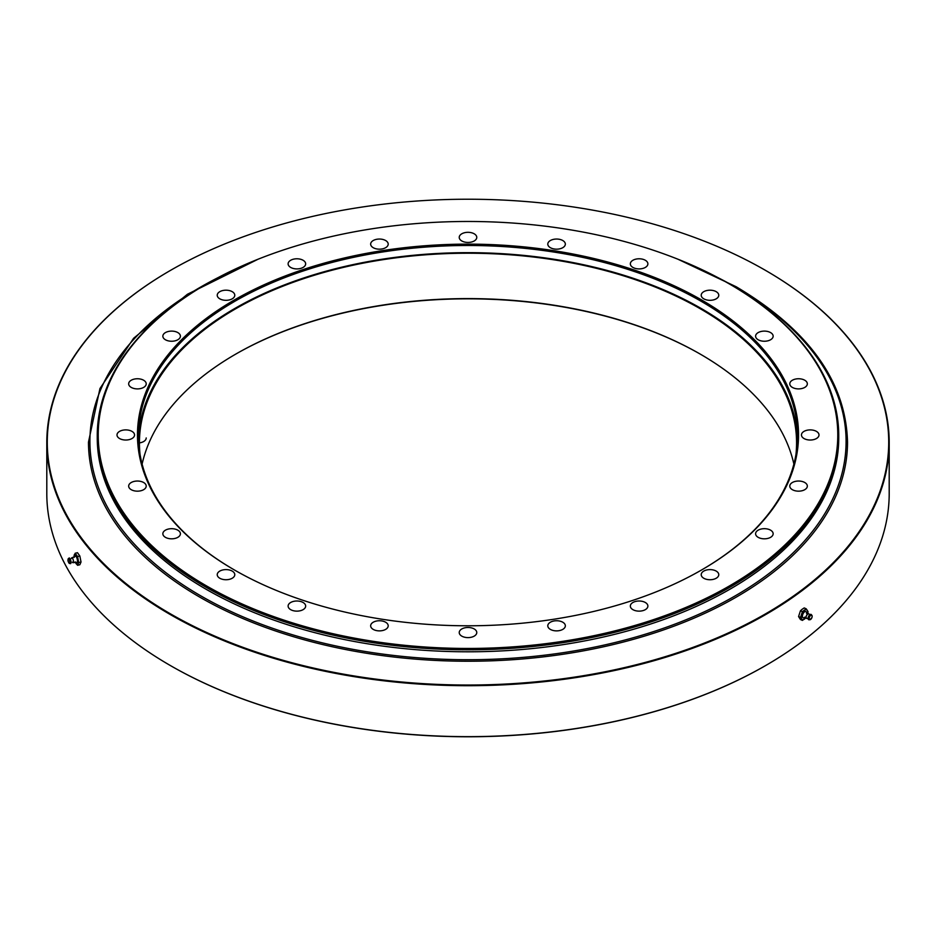 <?xml version="1.0" encoding="UTF-8"?>
<svg xmlns="http://www.w3.org/2000/svg" width="936" height="936" viewBox="0 0 936 936"><rect width="100%" height="100%" fill="white"/><g stroke="black" fill="none" stroke-linecap="round" stroke-linejoin="round"><path stroke-width="1.4" d="M729.811 284.205A370.75 214.051 180 0 1 730.15 284.404A370.75 214.051 180 0 1 730.162 284.404A370.75 214.051 180 0 1 838.75 435.755A370.75 214.051 180 0 1 609.874 633.508A370.75 214.051 180 0 1 205.85 587.118A370.75 214.051 180 0 1 97.25 435.755A370.75 214.051 180 0 1 205.838 284.404A370.75 214.051 180 0 1 206.189 284.205M97.25 435.755L97.25 437.744A370.75 214.051 0 0 0 205.85 589.107A370.75 214.051 0 0 0 609.874 635.497A370.75 214.051 0 0 0 838.75 437.744L838.75 435.755M142.12 464.069A328.571 189.704 180 0 1 235.661 354.159A328.571 189.704 180 0 1 700.339 354.159A328.571 189.704 180 0 1 793.88 464.069M795.986 454.264A328.571 189.704 0 0 0 796.571 442.927A328.571 189.704 0 0 0 468 253.223A328.571 189.704 0 0 0 139.429 442.927A328.571 189.704 0 0 0 140.014 454.264M146.215 437.954A8.775 5.066 180 0 1 138.692 442.974M700.69 354.358A329.554 190.265 0 0 0 235.31 354.358M474.201 233.801A8.775 5.066 180 0 1 476.775 237.381A8.775 5.066 180 0 1 468 242.447A8.775 5.066 180 0 1 459.225 237.381A8.775 5.066 180 0 1 464.642 232.701A8.775 5.066 180 0 1 474.201 233.801M645.313 602.491A8.775 5.066 180 0 1 647.887 606.072A8.775 5.066 180 0 1 639.112 611.138A8.775 5.066 180 0 1 630.337 606.072A8.775 5.066 180 0 1 635.755 601.392A8.775 5.066 180 0 1 645.313 602.491M562.782 622.229A8.775 5.066 180 0 1 565.344 625.81A8.775 5.066 180 0 1 556.569 630.876A8.775 5.066 180 0 1 547.794 625.81A8.775 5.066 180 0 1 553.211 621.13A8.775 5.066 180 0 1 562.782 622.229M474.201 628.957A8.775 5.066 180 0 1 476.775 632.549A8.775 5.066 180 0 1 468 637.615A8.775 5.066 180 0 1 459.225 632.549A8.775 5.066 180 0 1 464.642 627.869A8.775 5.066 180 0 1 474.201 628.957M385.632 622.229A8.775 5.066 180 0 1 388.206 625.81A8.775 5.066 180 0 1 379.431 630.876A8.775 5.066 180 0 1 370.656 625.81A8.775 5.066 180 0 1 376.073 621.13A8.775 5.066 180 0 1 385.632 622.229M177.828 530.174A8.775 5.066 180 0 1 180.402 533.754A8.775 5.066 180 0 1 171.627 538.82A8.775 5.066 180 0 1 162.852 533.754A8.775 5.066 180 0 1 168.269 529.074A8.775 5.066 180 0 1 177.828 530.174M143.641 482.52A8.775 5.066 180 0 1 146.215 486.1A8.775 5.066 180 0 1 137.44 491.166A8.775 5.066 180 0 1 128.665 486.1A8.775 5.066 180 0 1 134.082 481.42A8.775 5.066 180 0 1 143.641 482.52M131.976 431.379A8.775 5.066 180 0 1 134.55 434.959A8.775 5.066 180 0 1 125.775 440.025A8.775 5.066 180 0 1 117 434.959A8.775 5.066 180 0 1 122.417 430.279A8.775 5.066 180 0 1 131.976 431.379M143.641 380.238A8.775 5.066 180 0 1 146.215 383.83A8.775 5.066 180 0 1 137.44 388.896A8.775 5.066 180 0 1 128.665 383.83A8.775 5.066 180 0 1 134.082 379.138A8.775 5.066 180 0 1 143.641 380.238M177.828 332.584A8.775 5.066 180 0 1 180.402 336.176A8.775 5.066 180 0 1 171.627 341.242A8.775 5.066 180 0 1 162.852 336.176A8.775 5.066 180 0 1 168.269 331.496A8.775 5.066 180 0 1 177.828 332.584M232.21 291.669A8.775 5.066 180 0 1 234.784 295.249A8.775 5.066 180 0 1 226.009 300.316A8.775 5.066 180 0 1 217.234 295.249A8.775 5.066 180 0 1 222.651 290.569A8.775 5.066 180 0 1 232.21 291.669M303.089 260.266A8.775 5.066 180 0 1 305.662 263.847A8.775 5.066 180 0 1 296.887 268.913A8.775 5.066 180 0 1 288.112 263.847A8.775 5.066 180 0 1 293.53 259.167A8.775 5.066 180 0 1 303.089 260.266M385.632 240.529A8.775 5.066 180 0 1 388.206 244.109A8.775 5.066 180 0 1 379.431 249.175A8.775 5.066 180 0 1 370.656 244.109A8.775 5.066 180 0 1 376.073 239.429A8.775 5.066 180 0 1 385.632 240.529M303.089 602.491A8.775 5.066 180 0 1 305.662 606.072A8.775 5.066 180 0 1 296.887 611.138A8.775 5.066 180 0 1 288.112 606.072A8.775 5.066 180 0 1 293.53 601.392A8.775 5.066 180 0 1 303.089 602.491M562.782 240.529A8.775 5.066 180 0 1 565.344 244.109A8.775 5.066 180 0 1 556.569 249.175A8.775 5.066 180 0 1 547.794 244.109A8.775 5.066 180 0 1 553.211 239.429A8.775 5.066 180 0 1 562.782 240.529M645.313 260.266A8.775 5.066 180 0 1 647.887 263.847A8.775 5.066 180 0 1 639.112 268.913A8.775 5.066 180 0 1 630.337 263.847A8.775 5.066 180 0 1 635.755 259.167A8.775 5.066 180 0 1 645.313 260.266M716.192 291.669A8.775 5.066 180 0 1 718.766 295.249A8.775 5.066 180 0 1 709.991 300.316A8.775 5.066 180 0 1 701.216 295.249A8.775 5.066 180 0 1 706.633 290.569A8.775 5.066 180 0 1 716.192 291.669M770.585 332.584A8.775 5.066 180 0 1 773.148 336.176A8.775 5.066 180 0 1 764.373 341.242A8.775 5.066 180 0 1 755.598 336.176A8.775 5.066 180 0 1 761.015 331.496A8.775 5.066 180 0 1 770.585 332.584M804.773 380.238A8.775 5.066 180 0 1 807.335 383.83A8.775 5.066 180 0 1 798.56 388.896A8.775 5.066 180 0 1 789.785 383.83A8.775 5.066 180 0 1 795.202 379.138A8.775 5.066 180 0 1 804.773 380.238M816.426 431.379A8.775 5.066 180 0 1 819 434.959A8.775 5.066 180 0 1 810.225 440.025A8.775 5.066 180 0 1 801.45 434.959A8.775 5.066 180 0 1 806.867 430.279A8.775 5.066 180 0 1 816.426 431.379M804.773 482.52A8.775 5.066 180 0 1 807.335 486.1A8.775 5.066 180 0 1 798.56 491.166A8.775 5.066 180 0 1 789.785 486.1A8.775 5.066 180 0 1 795.202 481.42A8.775 5.066 180 0 1 804.773 482.52M770.585 530.174A8.775 5.066 180 0 1 773.148 533.754A8.775 5.066 180 0 1 764.373 538.82A8.775 5.066 180 0 1 755.598 533.754A8.775 5.066 180 0 1 761.015 529.074A8.775 5.066 180 0 1 770.585 530.174M232.21 571.089A8.775 5.066 180 0 1 234.784 574.669A8.775 5.066 180 0 1 226.009 579.735A8.775 5.066 180 0 1 217.234 574.669A8.775 5.066 180 0 1 222.651 569.989A8.775 5.066 180 0 1 232.21 571.089M716.192 571.089A8.775 5.066 180 0 1 718.766 574.669A8.775 5.066 180 0 1 709.991 579.735A8.775 5.066 180 0 1 701.216 574.669A8.775 5.066 180 0 1 706.633 569.989A8.775 5.066 180 0 1 716.192 571.089M729.472 284.006A369.767 213.478 0 0 0 206.528 284.006A369.767 213.478 0 0 0 206.54 585.924A369.767 213.478 0 0 0 729.46 585.924A369.767 213.478 0 0 0 729.472 284.006L730.162 284.404M701.719 300.023A330.525 190.827 180 0 1 701.719 569.895A330.525 190.827 180 0 1 234.281 569.895A330.525 190.827 180 0 1 234.281 300.023A330.525 190.827 180 0 1 701.719 300.023M701.38 570.094A329.554 190.265 0 0 0 797.554 435.755A329.554 190.265 0 0 0 701.029 301.216A329.554 190.265 0 0 0 341.886 259.974A329.554 190.265 0 0 0 138.446 435.755A329.554 190.265 0 0 0 234.62 570.094M797.495 439.335A329.554 190.265 0 0 0 468 252.661A329.554 190.265 0 0 0 138.505 439.335M765.66 270.481A421.2 243.173 180 0 1 765.835 270.574L765.496 270.375A420.709 242.892 0 0 0 170.504 270.375A420.709 242.892 0 0 0 170.516 613.887A420.709 242.892 0 0 0 765.484 613.887A420.709 242.892 0 0 0 765.496 270.375A420.709 242.892 0 0 0 765.484 270.375L765.835 270.574A421.2 243.173 180 0 1 889.2 442.529A421.2 243.173 180 0 1 468 685.702A421.2 243.173 180 0 1 46.8 442.529A421.2 243.173 180 0 1 170.165 270.574A421.2 243.173 180 0 1 170.34 270.481M46.8 442.529L46.8 493.471A421.2 243.173 0 0 0 170.165 665.426L170.165 665.426A421.2 243.173 0 0 0 765.835 665.426A421.2 243.173 0 0 0 889.2 493.471L889.2 442.529M765.66 665.519A420.709 242.892 180 0 1 765.496 665.625A420.709 242.892 180 0 1 170.516 665.625A420.709 242.892 180 0 1 170.504 665.625A420.709 242.892 180 0 1 170.34 665.519M838.738 436.749A370.75 214.051 180 0 1 468 651.795A370.75 214.051 180 0 1 97.262 436.749M717.444 277.372A378.097 218.299 180 0 1 735.357 287.059A378.097 218.299 180 0 1 729.507 599.075A378.097 218.299 180 0 1 189.329 588.955A378.097 218.299 180 0 1 218.556 277.372M677.921 259.214L736.164 286.744C808.809 329.893 845.933 381.689 847.525 442.131A379.525 219.118 180 0 1 468 661.237A379.525 219.118 180 0 1 88.475 442.131L99.953 388.534L133.626 338.247L187.411 294.267L258.102 259.202M802.421 620.392L800.455 619.527L798.572 616.567L800.455 610.763L802.164 609.266L804.223 607.932L806.188 608.798L802.421 611.641L800.537 617.432L802.421 620.392L806.188 617.561M800.455 610.763L802.421 611.641M807.312 614.741L808.072 611.758L806.188 608.798M798.572 616.567L800.537 617.432M805.826 617.643A5.359 2.668 -66.1 0 1 804.48 619.059A5.359 2.668 -66.1 0 1 801.649 618.988A5.359 2.668 -66.1 0 1 801.649 614.613A5.359 2.668 -66.1 0 1 804.48 610.295A5.359 2.668 -66.1 0 1 807.312 610.366A5.359 2.668 -66.1 0 1 807.592 613.677M804.562 617.397A3.416 1.696 -66.1 0 1 802.409 616.298A3.416 1.696 -66.1 0 1 804.48 611.887A3.416 1.696 -66.1 0 1 806.551 612.916M809.207 614.554A2.574 1.275 113.9 0 0 808.236 613.7A2.574 1.275 113.9 0 0 808.037 613.759A2.574 1.275 113.9 0 0 807.663 613.981A2.574 1.275 113.9 0 0 806.2 617.924A2.574 1.275 113.9 0 0 806.282 618.111A2.574 1.275 113.9 0 0 807.557 618.251M809.874 614.683A2.913 1.451 113.9 0 0 808.142 617.83A2.913 1.451 113.9 0 0 809.09 619.784C812.132 618.392 812.881 616.684 811.36 614.659A2.913 1.451 113.9 0 0 809.874 614.683M810.67 615.432A2.434 1.217 113.9 0 0 809.219 618.053A2.434 1.217 113.9 0 0 810.014 619.702A2.434 1.217 113.9 0 0 811.781 617.912A2.434 1.217 113.9 0 0 811.922 615.408A2.434 1.217 113.9 0 0 810.67 615.432M75.184 553.235L77.477 552.696L79.841 555.996L77.548 556.546L75.184 553.235L74.131 557.47M79.841 555.996L81.022 562.021L78.729 562.571L77.548 556.546M81.022 562.021L79.841 564.747L77.548 565.297L78.729 562.571M75.137 561.881L77.548 565.297M74.155 557.458A5.359 1.673 76.6 0 1 74.377 554.65A5.359 1.673 76.6 0 1 76.155 554.943A5.359 1.673 76.6 0 1 77.934 559.611A5.359 1.673 76.6 0 1 77.934 563.987A5.359 1.673 76.6 0 1 76.155 563.694A5.359 1.673 76.6 0 1 75.219 561.892M72.025 557.716L74.974 556.499A3.416 1.065 76.6 0 1 76.155 556.534A3.416 1.065 76.6 0 1 77.466 560.898A3.416 1.065 76.6 0 1 76.378 562.372L73.195 562.618A2.574 0.807 -103.4 0 0 73.242 562.571A2.574 0.807 -103.4 0 0 73.336 560.5A2.574 0.807 -103.4 0 0 72.458 558.102A2.574 0.807 -103.4 0 0 72.084 557.739A2.574 0.807 -103.4 0 0 72.025 557.716A2.574 0.807 -103.4 0 0 71.487 558.488M72.364 562.173A2.574 0.807 -103.4 0 0 73.195 562.618M69.884 558.441A2.913 0.913 -103.4 0 0 69.077 558.055C67.228 560.056 67.673 561.928 70.422 563.647A2.913 0.913 -103.4 0 0 70.96 561.74A2.913 0.913 -103.4 0 0 69.884 558.441M68.351 561.729A2.434 0.76 -103.4 0 0 69.404 563.413A2.434 0.76 -103.4 0 0 69.861 561.811A2.434 0.76 -103.4 0 0 68.948 559.049A2.434 0.76 -103.4 0 0 68.281 558.722A2.434 0.76 -103.4 0 0 68.106 560.699M206.528 284.006L205.838 284.404M806.282 618.111L804.925 617.07M808.236 613.7L806.551 613.396M811.922 615.408L811.36 614.659M810.014 619.702L809.09 619.784M69.404 563.413L70.422 563.647M68.281 558.722L69.077 558.055"/></g></svg>
